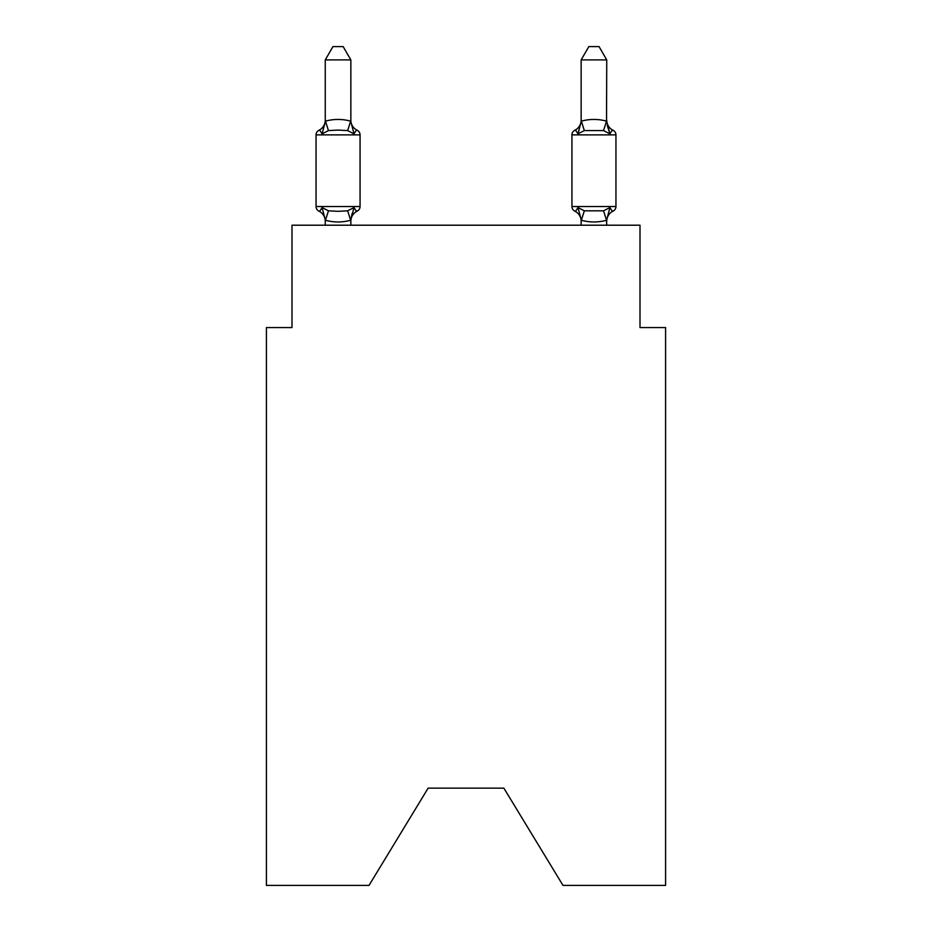 <?xml version="1.0" encoding="UTF-8"?>
<svg xmlns="http://www.w3.org/2000/svg" width="932" height="932" viewBox="0 0 932 932"><rect width="100%" height="100%" fill="white"/><g stroke="black" fill="none" stroke-linecap="round" stroke-linejoin="round"><path stroke-width="1.4" d="M503.874 788.157L562.986 885.4L665.588 885.4L665.588 327.563L640.004 327.563L640.004 225.206L291.996 225.206L291.996 327.563L266.412 327.563L266.412 885.4L369.014 885.4L428.126 788.157L503.874 788.157L428.126 788.157M325.256 225.206L325.256 219.742L322.064 207.533L328.46 210.818L338.06 211.331L347.659 210.818L354.043 207.533C355.814 210.667 356.863 211.867 357.189 211.133C356.863 211.867 355.814 210.667 354.043 207.533L350.642 220.267C342.242 222.527 333.842 222.527 325.466 220.267L325.256 221.257A11.254 11.254 0 0 0 318.93 211.133C319.257 211.867 320.293 210.667 322.064 207.533C320.293 210.667 319.257 211.867 318.93 211.133C319.257 211.867 320.293 210.667 322.064 207.533C320.293 210.667 319.257 211.867 318.93 211.133C319.257 211.867 320.293 210.667 322.064 207.533C320.293 210.667 319.257 211.867 318.93 211.133C319.257 211.867 320.293 210.667 322.064 207.533C320.293 210.667 319.257 211.867 318.93 211.133C319.257 211.867 320.293 210.667 322.064 207.533C320.293 210.667 319.257 211.867 318.93 211.133C319.257 211.867 320.293 210.667 322.064 207.533C320.293 210.667 319.257 211.867 318.93 211.133A5.114 5.114 0 0 1 316.053 206.531L360.067 206.531A5.114 5.114 0 0 1 357.189 211.133A5.114 5.114 0 0 0 360.067 206.531A5.114 5.114 0 0 1 357.189 211.133L355.721 210.434L357.189 211.133A5.114 5.114 0 0 0 360.067 206.531A5.114 5.114 0 0 1 357.189 211.133A5.114 5.114 0 0 0 360.067 206.531A5.114 5.114 0 0 1 357.189 211.133L355.721 210.434L357.189 211.133A5.114 5.114 0 0 0 360.067 206.531A5.114 5.114 0 0 1 357.189 211.133A5.114 5.114 0 0 0 360.067 206.531A5.114 5.114 0 0 1 357.189 211.133L355.721 210.434M350.851 59.904L325.256 59.904L332.945 46.6L343.162 46.6L350.851 59.904L350.851 121.661L354.043 133.882C355.814 130.748 356.863 129.548 357.189 130.282A5.114 5.114 0 0 1 360.067 134.884A5.114 5.114 0 0 0 357.189 130.282C356.863 129.548 355.814 130.748 354.043 133.882C355.814 130.748 356.863 129.548 357.189 130.282A5.114 5.114 0 0 1 360.067 134.884A5.114 5.114 0 0 0 357.189 130.282C356.863 129.548 355.814 130.748 354.043 133.882C355.814 130.748 356.863 129.548 357.189 130.282A5.114 5.114 0 0 1 360.067 134.884A5.114 5.114 0 0 0 357.189 130.282C356.863 129.548 355.814 130.748 354.043 133.882C355.814 130.748 356.863 129.548 357.189 130.282A5.114 5.114 0 0 1 360.067 134.884A5.114 5.114 0 0 0 357.189 130.282C356.863 129.548 355.814 130.748 354.043 133.882C355.814 130.748 356.863 129.548 357.189 130.282A5.114 5.114 0 0 1 360.067 134.884A5.114 5.114 0 0 0 357.189 130.282C356.863 129.548 355.814 130.748 354.043 133.882C355.814 130.748 356.863 129.548 357.189 130.282A5.114 5.114 0 0 1 360.067 134.884A5.114 5.114 0 0 0 357.189 130.282C356.863 129.548 355.814 130.748 354.043 133.882L347.659 130.585L338.06 130.072L328.46 130.585L322.064 133.882C320.293 130.748 319.257 129.548 318.93 130.282A5.114 5.114 0 0 0 316.053 134.884A5.114 5.114 0 0 1 318.93 130.282L320.06 130.771L318.93 130.282A5.114 5.114 0 0 0 316.053 134.884A5.114 5.114 0 0 1 318.93 130.282A5.114 5.114 0 0 0 316.053 134.884A5.114 5.114 0 0 1 318.93 130.282L320.06 130.771L318.93 130.282A5.114 5.114 0 0 0 316.053 134.884A5.114 5.114 0 0 1 318.93 130.282A5.114 5.114 0 0 0 316.053 134.884A5.114 5.114 0 0 1 318.93 130.282L320.06 130.771M322.064 133.882C320.293 130.748 319.257 129.548 318.93 130.282C319.257 129.548 320.293 130.748 322.064 133.882C320.293 130.748 319.257 129.548 318.93 130.282C319.257 129.548 320.293 130.748 322.064 133.882C320.293 130.748 319.257 129.548 318.93 130.282C319.257 129.548 320.293 130.748 322.064 133.882L325.466 121.137C333.877 118.877 342.265 118.877 350.642 121.137L350.851 120.158A11.254 11.254 0 0 0 357.189 130.282M350.851 219.742L352.051 213.719L350.851 219.742M606.744 225.206L606.534 220.267C598.123 222.527 589.735 222.527 581.358 220.267L577.957 207.533C576.186 210.667 575.137 211.867 574.811 211.133A5.114 5.114 0 0 1 571.933 206.531L615.947 206.531L615.947 134.884A5.114 5.114 0 0 0 613.07 130.282C612.743 129.548 611.707 130.748 609.936 133.882L607.268 125.517L609.936 133.882C611.707 130.748 612.743 129.548 613.07 130.282C612.743 129.548 611.707 130.748 609.936 133.882L607.268 125.517L609.936 133.882C611.707 130.748 612.743 129.548 613.07 130.282C612.743 129.548 611.707 130.748 609.936 133.882L607.268 125.517L609.936 133.882C611.707 130.748 612.743 129.548 613.07 130.282C612.743 129.548 611.707 130.748 609.936 133.882L603.54 130.585L584.341 130.585L577.957 133.882L579.145 129.828L577.957 133.882C576.186 130.748 575.137 129.548 574.811 130.282A5.114 5.114 0 0 0 571.933 134.884A5.114 5.114 0 0 1 574.811 130.282A5.114 5.114 0 0 0 571.933 134.884L571.933 206.531A5.114 5.114 0 0 0 574.811 211.133C575.137 211.867 576.186 210.667 577.957 207.533C576.186 210.667 575.137 211.867 574.811 211.133A5.114 5.114 0 0 1 571.933 206.531A5.114 5.114 0 0 0 574.811 211.133C575.137 211.867 576.186 210.667 577.957 207.533C576.186 210.667 575.137 211.867 574.811 211.133A5.114 5.114 0 0 1 571.933 206.531A5.114 5.114 0 0 0 574.811 211.133C575.137 211.867 576.186 210.667 577.957 207.533C576.186 210.667 575.137 211.867 574.811 211.133A5.114 5.114 0 0 1 571.933 206.531A5.114 5.114 0 0 0 574.811 211.133C575.137 211.867 576.186 210.667 577.957 207.533C576.186 210.667 575.137 211.867 574.811 211.133A5.114 5.114 0 0 1 571.933 206.531A5.114 5.114 0 0 0 574.811 211.133C575.137 211.867 576.186 210.667 577.957 207.533C576.186 210.667 575.137 211.867 574.811 211.133A5.114 5.114 0 0 1 571.933 206.531A5.114 5.114 0 0 0 574.811 211.133C575.137 211.867 576.186 210.667 577.957 207.533L584.341 210.818L603.54 210.818L609.936 207.533C611.707 210.667 612.743 211.867 613.07 211.133C612.743 211.867 611.707 210.667 609.936 207.533C611.707 210.667 612.743 211.867 613.07 211.133L611.613 210.434M581.149 121.661L581.358 121.137C589.758 118.877 598.158 118.877 606.534 121.137L606.744 59.904L581.149 59.904L581.149 121.661L577.957 133.882C576.186 130.748 575.137 129.548 574.811 130.282L576.279 130.981L574.811 130.282A5.114 5.114 0 0 0 571.933 134.884A5.114 5.114 0 0 1 574.811 130.282L576.279 130.981L574.811 130.282A5.114 5.114 0 0 0 571.933 134.884A5.114 5.114 0 0 1 574.811 130.282A5.114 5.114 0 0 0 571.933 134.884A5.114 5.114 0 0 1 574.811 130.282L576.279 130.981M581.149 221.257A11.254 11.254 0 0 0 574.811 211.133A11.254 11.254 0 0 1 581.149 221.257A11.254 11.254 0 0 0 574.811 211.133A11.254 11.254 0 0 1 581.149 221.257A11.254 11.254 0 0 0 574.811 211.133A11.254 11.254 0 0 1 581.149 221.257L581.149 225.206M318.93 211.133A5.114 5.114 0 0 1 316.053 206.531A5.114 5.114 0 0 0 318.93 211.133A5.114 5.114 0 0 1 316.053 206.531A5.114 5.114 0 0 0 318.93 211.133A5.114 5.114 0 0 1 316.053 206.531L316.053 134.884A5.114 5.114 0 0 1 318.93 130.282A5.114 5.114 0 0 0 316.053 134.884L360.067 134.884L360.067 206.531A5.114 5.114 0 0 1 357.189 211.133A11.254 11.254 0 0 0 350.851 221.257M325.256 121.661L325.256 59.904M354.043 207.533C355.814 210.667 356.863 211.867 357.189 211.133C356.863 211.867 355.814 210.667 354.043 207.533C355.814 210.667 356.863 211.867 357.189 211.133C356.863 211.867 355.814 210.667 354.043 207.533C355.814 210.667 356.863 211.867 357.189 211.133M577.957 133.882C576.186 130.748 575.137 129.548 574.811 130.282A5.114 5.114 0 0 0 571.933 134.884A5.114 5.114 0 0 1 574.811 130.282C575.137 129.548 576.186 130.748 577.957 133.882C576.186 130.748 575.137 129.548 574.811 130.282C575.137 129.548 576.186 130.748 577.957 133.882C576.186 130.748 575.137 129.548 574.811 130.282A5.114 5.114 0 0 0 571.933 134.884L615.947 134.884M609.936 207.533C611.707 210.667 612.743 211.867 613.07 211.133C612.743 211.867 611.707 210.667 609.936 207.533C611.707 210.667 612.743 211.867 613.07 211.133C612.743 211.867 611.707 210.667 609.936 207.533L606.744 219.742M350.851 225.206L350.851 220.208M318.93 130.282A11.254 11.254 0 0 0 325.256 120.158M615.947 206.531A5.114 5.114 0 0 1 613.07 211.133A11.254 11.254 0 0 0 606.744 221.257M613.07 130.282A11.254 11.254 0 0 1 606.744 120.158M609.936 133.882L606.744 121.661M581.149 120.158A11.254 11.254 0 0 1 574.811 130.282M581.149 59.904L588.838 46.6L599.055 46.6L606.744 59.904M328.46 210.818L325.466 220.267M347.659 210.818L350.642 220.267M325.466 121.137L328.46 130.585M350.642 121.137L347.659 130.585M606.534 220.267L603.54 210.818M581.358 220.267L584.341 210.818M603.54 130.585L606.534 121.137M584.341 130.585L581.358 121.137"/></g></svg>
